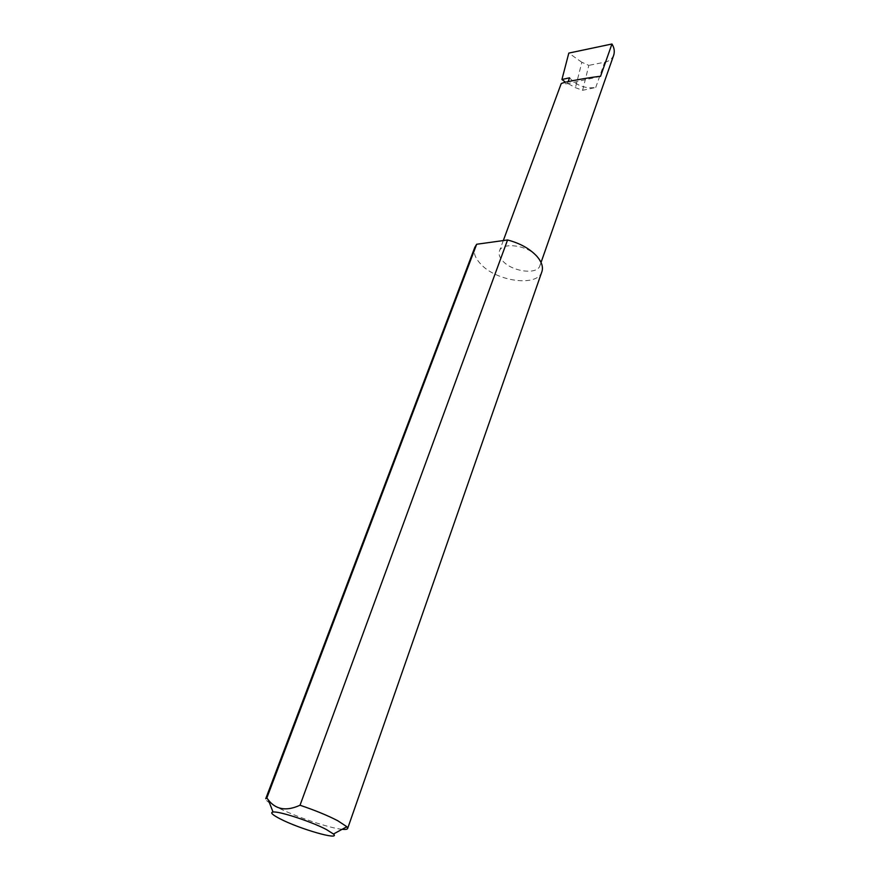 <?xml version="1.0" encoding="UTF-8"?>
<svg xmlns="http://www.w3.org/2000/svg" width="880" height="880" viewBox="0 0 880 880"><rect width="100%" height="100%" fill="white"/><g stroke="black" fill="none" stroke-linecap="round" stroke-linejoin="round"><path stroke-width="0.66" stroke-dasharray="4.4 3.3" d="M568.15 81.609L567.369 83.732L561.143 83.754M536.987 256.399C527.978 245.256 501.864 241.714 499.411 251.141C498.443 254.089 499.488 257.29 502.568 260.755C511.764 271.689 537.383 275.176 539.935 265.672C540.837 262.856 539.858 259.765 536.987 256.399M342.133 829.301C329.307 828.19 294.25 816.233 276.727 807.048C269.071 803.066 265.408 800.283 265.749 798.688M541.893 271.711C537.614 287.331 495.748 281.49 480.293 263.582C474.98 257.73 473.154 252.296 474.826 247.313M569.547 77.803C576.499 85.624 585.233 88.847 595.738 87.472L582.626 90.31L575.421 87.67L565.554 82.225M582.626 90.31L588.841 65.373L581.845 62.282L575.421 87.67M581.845 62.282L568.81 53.086M613.734 55.099C612.062 59.004 609.048 61.369 604.681 62.194L588.841 65.373M600.534 76.362L567.369 83.732M595.738 87.472L604.681 62.194M503.316 240.57L499.411 251.141M541.046 262.482L539.935 265.672"/><path stroke-width="1.32" d="M503.316 240.57L561.143 83.754C561.022 82.236 596.981 76.219 600.534 76.362L611.952 44C614.229 47.641 614.823 51.348 613.734 55.099L541.046 262.482M326.447 829.554C311.707 821.7 278.905 810.975 273.053 812.031C269.973 812.537 272.294 814.792 280.016 818.785C299.453 828.971 341.044 840.939 333.465 834.02L326.447 829.554M266.849 797.951L476.663 244.255L474.826 247.313L265.749 798.688L266.849 797.951L268.279 799.865C275.803 809.666 286.385 811.459 300.025 805.233C315.04 810.304 327.624 815.474 337.777 820.743L346.863 826.727L347.644 828.498C347.292 829.367 345.455 829.631 342.133 829.301M300.025 805.233L507.562 239.976C520.091 243.265 529.892 248.743 536.987 256.399C541.75 261.987 543.389 267.091 541.893 271.711L347.644 828.498M565.554 82.225L561.924 79.519L569.547 77.803L568.15 81.609M561.924 79.519L568.81 53.086L611.952 44M507.562 239.976L476.663 244.255M273.053 812.031L268.279 799.865M333.465 834.02L346.863 826.727"/></g></svg>
